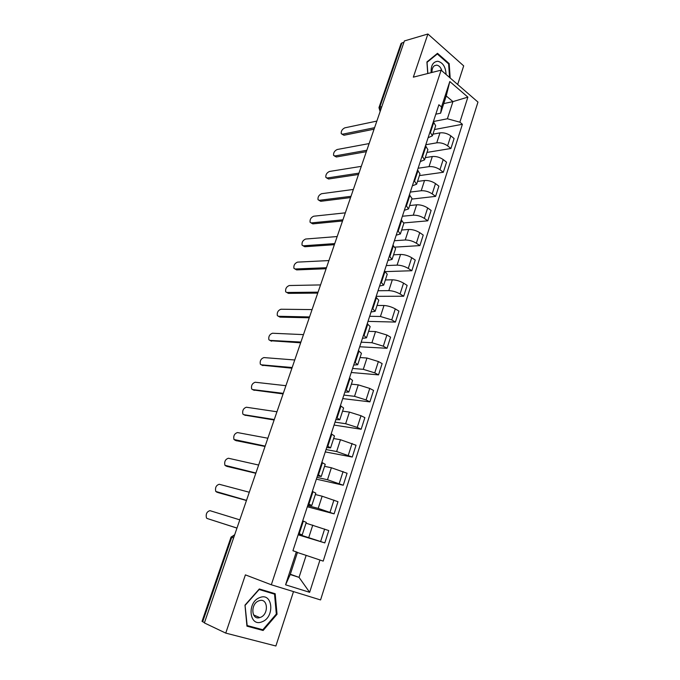 <?xml version="1.0" encoding="UTF-8"?>
<svg xmlns="http://www.w3.org/2000/svg" width="680" height="680" viewBox="0 0 680 680"><rect width="100%" height="100%" fill="white"/><g stroke="black" fill="none" stroke-linecap="round" stroke-linejoin="round"><path stroke-width="1.02" d="M457.665 84.49L463.692 65.875L427.899 34L404.396 40.944L204.382 622.931L225.751 633.106L275.885 646L293.497 591.608M271.32 584.774L320.569 599.938L477.972 102.085L441.125 70.159L271.32 584.774L245.395 574.872L225.751 633.106M427.899 34L413.338 77.154L441.125 70.159M381.837 106.581L378.955 107.644L401.004 43.639L401.923 42.916L379.856 107.032L380.366 110.857M403.92 42.33L401.923 42.916M204.476 622.65L202.028 621.358L231.055 537.081L231.752 537.31L202.666 621.792M298.316 534.284L324.81 542.904L328.754 530.562L306.025 523.167M302.209 534.888L306.28 522.385L303.339 521.11L299.217 533.707L302.2 534.896L298.46 533.842M299.217 533.707L298.579 533.477M298.146 534.803L324.81 542.904M303.339 521.11L302.702 520.88M307.7 505.623L318.197 508.377L334.101 513.851L337.986 501.695L322.142 496.213L315.367 494.538M308.286 503.829L311.805 505.461L308.014 504.645M307.317 506.77L334.101 513.851M311.814 505.435L315.826 493.136L312.341 491.419M316.94 477.377L327.488 479.74L343.247 485.231L347.08 473.254L331.373 467.755L324.572 466.335M317.841 474.631L321.266 476.467L317.433 475.889M316.361 479.145L343.247 485.231M321.274 476.433L325.227 464.329L321.835 462.409M326.051 449.548L336.634 451.529L352.265 457.037L356.039 445.23L340.467 439.713L333.633 438.54M327.25 445.876L330.582 447.908L326.697 447.55M325.278 451.911L352.265 457.037M330.591 447.873L334.483 435.956L331.194 433.84M335.027 422.127L345.652 423.725L357.247 427.397L361.148 429.25L364.871 417.622L360.995 415.726L349.426 412.089L342.567 411.153M336.524 417.546L339.762 419.773L335.835 419.637M334.058 425.068L361.148 429.25M339.771 419.73L343.604 408L340.399 405.697M343.868 395.089L354.535 396.329L366.061 399.933L369.903 401.872L373.567 390.405L369.75 388.433L358.258 384.854L351.373 384.157M345.652 389.649L348.798 392.054L344.837 392.13M342.72 398.599L369.903 401.872M348.823 392.003L352.589 380.451L349.477 377.961M352.589 368.45L363.29 369.333L374.748 372.87L378.53 374.884L382.143 363.587L378.386 361.539L366.962 358.02L360.06 357.552M354.654 362.151L357.714 364.743L353.71 365.032M351.262 372.495L378.53 374.884M357.731 364.675L361.437 353.311L358.42 350.642M361.19 342.176L371.926 342.72L383.308 346.197L387.03 348.287L390.592 337.152L386.894 335.019L375.538 331.576L368.611 331.322M363.519 335.061L366.495 337.832L362.457 338.317M359.686 346.766L387.03 348.287M366.512 337.756L370.166 326.561L367.225 323.723M369.665 316.285L380.434 316.489L391.748 319.898L395.42 322.074L398.93 311.091L395.284 308.89C391.57 306.858 387.804 305.728 383.996 305.499L377.051 305.456M372.257 308.363L375.148 311.304L371.067 311.984M367.999 321.385L395.42 322.074M375.173 311.219L378.769 300.195L375.912 297.185M378.021 290.743L388.815 290.624C392.632 290.793 396.38 291.916 400.07 293.973L403.682 296.225L407.142 285.396L403.546 283.118C399.882 281.036 396.142 279.922 392.334 279.795L385.373 279.956M380.868 282.055L383.673 285.158L379.567 286.025M376.184 296.344L403.682 296.225M383.707 285.065L387.243 274.21L384.472 271.039M386.265 265.565L397.086 265.132C400.902 265.2 404.634 266.297 408.263 268.422L411.833 270.733L415.242 260.058L411.706 257.712C408.085 255.57 404.37 254.481 400.554 254.448L393.575 254.813M389.351 256.122L392.079 259.386L387.94 260.44M385.373 271.618L411.833 270.733M392.113 259.284L395.607 248.591L392.904 245.259M394.392 240.728L405.238 239.989C409.062 239.972 412.769 241.043 416.355 243.219L419.866 245.607L423.232 235.076L419.738 232.662C416.168 230.469 412.479 229.398 408.654 229.457L401.659 230.019M397.724 230.562L400.367 233.971L396.202 235.203M395.173 247.112L419.866 245.607M400.401 233.869L403.844 223.329L401.225 219.852M402.407 216.24L413.278 215.194C417.103 215.084 420.784 216.146 424.328 218.365L427.788 220.822L431.111 210.434L427.669 207.961C424.15 205.717 420.469 204.663 416.653 204.807L409.64 205.555M405.969 205.36L408.544 208.921L404.345 210.324M403.911 222.921L427.788 220.822M408.578 208.811L411.969 198.424L409.42 194.803M410.312 192.075L421.209 190.74C425.034 190.544 428.697 191.59 432.191 193.859L435.608 196.375L438.881 186.133L435.489 183.591C432.012 181.296 428.357 180.268 424.532 180.498L417.512 181.432M414.103 180.506L416.602 184.22L412.369 185.793M411.749 199.104L435.608 196.375M416.644 184.101L419.976 173.868L417.503 170.102M418.115 168.24L429.029 166.625C432.863 166.345 436.5 167.365 439.952 169.685L443.309 172.269L446.539 162.163L443.198 159.562C439.764 157.216 436.135 156.204 432.31 156.519L425.272 157.641M422.118 156L424.55 159.851L420.291 161.594M419.416 175.601L443.309 172.269M424.592 159.732L427.881 149.651L425.476 145.741M425.808 144.73L436.747 142.834C440.572 142.477 444.193 143.48 447.601 145.843L450.916 148.487L454.104 138.516L450.806 135.856C447.414 133.467 443.81 132.472 439.977 132.872L432.93 134.164M430.032 131.844L432.387 135.83L428.102 137.726M426.98 152.413L450.916 148.487M432.429 135.694L435.676 125.757L433.339 121.72M290.326 574.235L299.038 577.362L306.153 555.373L297.415 552.509M297.449 552.389L290.232 574.532L299.038 577.362L309.638 592.314L285.575 584.817L296.319 551.896L297.449 552.389M443.751 103.59L452.94 101.617L446.241 95.956L440.623 113.194L441.515 106.939L438.889 104.763L292.935 550.732L296.319 551.896M441.515 106.939L449.803 81.532L467.883 97.121L459.875 122.188L447.389 118.77L452.94 101.617L467.883 97.121M306.153 555.373L323.195 561.111L462.392 124.279L459.875 122.188M319.966 560.005L309.638 592.314M259.318 588.957L244.987 605.14L246.942 626.161L263.126 630.487L277.041 614.261L275.188 593.733L259.318 588.957M450.185 78.013L449.183 63.605L437.504 53.32L426.912 61.948L427.745 73.525M433.406 121.524L447.389 118.77M440.623 113.194L435.812 114.181M434.444 129.531L462.392 124.279M285.575 584.817L290.232 574.532M446.241 95.956L449.803 81.532M276.318 613.963L277.041 614.261M259.42 628.83L263.126 630.487M448.46 63.792L449.183 63.605M236.972 528.105L207.188 518.509L236.988 528.062M239.81 519.851L209.958 510.663C206.814 511.598 205.649 514.038 206.465 517.965L207.188 518.509M246.457 500.506L218.084 492.592M249.297 492.252L219.249 484.271C216.146 485.239 214.974 487.628 215.756 491.444L246.508 500.352M255.807 473.288L227.128 466.429M258.647 465.043L228.421 458.243C225.352 459.238 224.179 461.592 224.91 465.29L255.901 473.025M262.106 621.766C275.077 617.202 272.816 592.127 259.887 597.542C246.67 601.885 249.067 627.597 262.106 621.766M260.423 617.372C269.034 614.414 267.997 597.703 259.369 600.661L258.901 600.822C250.291 603.627 251.183 620.449 259.777 617.593L260.423 617.372M245.268 605.192L259.156 589.509L274.533 594.141L276.326 614.031L262.837 629.748L247.163 625.54L245.029 605.09M259.19 589.101L274.533 594.141M446.063 74.434C445.689 66.989 442.943 62.603 437.818 61.276C433.032 61.71 430.805 65.509 431.137 72.675M441.898 70.831C440.844 67.413 439.085 65.509 436.628 65.118L434.35 65.781C432.625 67.159 431.851 69.377 432.021 72.445M427.848 73.499L427.048 62.339L437.3 53.975L448.621 63.928L449.565 77.478M436.398 54.221L437.3 53.975M265.03 446.462L236.045 440.614M267.861 438.226L237.464 432.565C234.43 433.594 233.257 435.897 233.946 439.492L265.157 446.097M274.125 420.002L244.859 415.149M276.947 411.774L246.389 407.235C243.389 408.289 242.207 410.558 242.853 414.052L243.772 414.673L274.286 419.534M283.093 393.916L253.555 390.014M285.914 385.696L255.196 382.245C252.221 383.325 251.048 385.56 251.651 388.951L252.611 389.58L283.279 393.354M291.933 368.195L262.14 365.219M294.754 359.983L263.882 357.578C260.942 358.692 259.76 360.893 260.329 364.191L261.332 364.82L292.162 367.531M300.653 342.813L270.623 340.74M303.467 334.62L272.45 333.243C269.552 334.373 268.362 336.549 268.898 339.753L269.935 340.391L300.909 342.057M309.255 317.789L280.024 317.135L278.995 316.582M312.069 309.596L280.916 309.23C278.043 310.386 276.853 312.519 277.355 315.639L278.426 316.276L309.545 316.94M317.738 293.097L288.388 293.361L287.274 292.74M320.552 284.92L289.264 285.524C286.425 286.705 285.234 288.813 285.702 291.848L286.815 292.476L318.061 292.162M326.111 268.736L296.633 269.9L295.01 268.991M328.916 260.567L297.508 262.123C294.695 263.33 293.505 265.412 293.938 268.362L295.086 268.991L326.459 267.716M334.373 244.698L304.784 246.738L303.084 245.803M337.178 236.547L305.643 239.02C302.863 240.252 301.673 242.309 302.073 245.182L303.254 245.803L334.755 243.593M342.524 220.983L312.825 223.873L311.066 222.921M345.321 212.84L313.675 216.214C310.922 217.472 309.731 219.504 310.106 222.309L311.321 222.912L342.933 219.793M350.565 197.582L320.764 201.297L318.945 200.319M353.362 189.448L321.606 193.706C318.877 194.981 317.688 196.987 318.036 199.716L319.277 200.311L350.999 196.316M358.504 174.48L328.61 179.001L326.731 178.007M361.293 166.362L329.434 171.47C326.731 172.78 325.541 174.76 325.865 177.42L327.139 177.998L358.964 173.136M366.154 151.716L336.353 156.987L334.416 155.975M369.129 143.573L337.17 149.515C334.492 150.85 333.302 152.805 333.6 155.397L334.9 155.966L366.826 150.263M373.685 129.26L343.995 135.252L342.014 134.224M376.856 121.082L344.811 127.84C342.159 129.191 340.969 131.13 341.241 133.662L342.567 134.206L374.587 127.687M439.977 132.872L436.747 142.834M432.31 156.519L429.029 166.625M424.532 180.498L421.209 190.74M416.653 204.807L413.278 215.194M408.654 229.457L405.238 239.989M400.554 254.448L397.086 265.132M392.334 279.795L388.815 290.624M383.996 305.499L380.434 316.489M375.538 331.576L371.926 342.72M366.962 358.02L363.29 369.333M358.258 384.854L354.535 396.329M349.426 412.089L345.652 423.725M340.467 439.713L336.634 451.529M331.373 467.755L327.488 479.74M322.142 496.213L318.197 508.377M312.774 525.096L308.771 537.455M425.995 146.141L422.637 156.4M418.03 170.484L414.622 180.888M409.947 195.177L406.495 205.734M401.761 220.226L398.259 230.928M393.448 245.625L389.895 256.479M385.024 271.388L381.421 282.404M376.474 297.525L372.819 308.703M367.795 324.046L364.089 335.385M358.998 350.957L355.232 362.466M350.064 378.267L346.248 389.946M340.995 405.986L337.118 417.834M331.798 434.12L327.862 446.148M322.456 462.672L318.461 474.887M312.97 491.674L308.916 504.075M433.849 122.128L430.534 132.243M443.198 159.562L439.952 169.685M435.489 183.591L432.191 193.859M427.669 207.961L424.328 218.365M419.738 232.662L416.355 243.219M411.706 257.712L408.263 268.422M403.546 283.118L400.07 293.973M395.284 308.89L391.748 319.898M386.894 335.019L383.308 346.197M378.386 361.539L374.748 372.87M369.75 388.433L366.061 399.933M360.995 415.726L357.247 427.397M352.104 443.428L348.304 455.269M343.085 471.537L339.226 483.556M333.931 500.063L330.012 512.269M324.632 529.031L320.662 541.416M450.806 135.856L447.601 145.843M234.77 534.523L231.752 537.31L233.597 537.931M378.955 107.644L380.128 111.554M216.52 492.014L218.28 492.66M225.734 465.885L227.46 466.565M234.812 440.104L236.521 440.818M243.772 414.673L245.454 415.412M252.611 389.58L254.269 390.354M261.332 364.82L262.964 365.619M269.935 340.391L271.55 341.216M278.426 316.276L280.024 317.135M286.815 292.476L288.388 293.361M295.086 268.991L296.633 269.9M303.254 245.803L304.784 246.738M311.321 222.912L312.825 223.873M319.277 200.311L320.764 201.297M327.139 177.998L328.61 179.001M334.9 155.966L336.353 156.987M342.567 134.206L343.995 135.252M243.865 508.037L242.751 511.284M253.445 480.173L252.339 483.387M262.879 452.71L261.791 455.889M272.187 425.637L271.107 428.782M281.358 398.956L280.287 402.067M290.402 372.64L289.34 375.725M299.319 346.69L298.265 349.758M308.116 321.104L307.062 324.156M316.786 295.868L315.741 298.902M325.346 270.971L324.3 273.998M333.778 246.424L332.75 249.432M342.108 222.199L341.071 225.199M350.319 198.296L349.291 201.297M358.42 174.718L357.391 177.709M366.418 151.444L365.389 154.436M374.315 128.486L373.286 131.469M234.668 534.812L231.055 537.081M253.58 614.907L259.777 617.593"/></g></svg>
